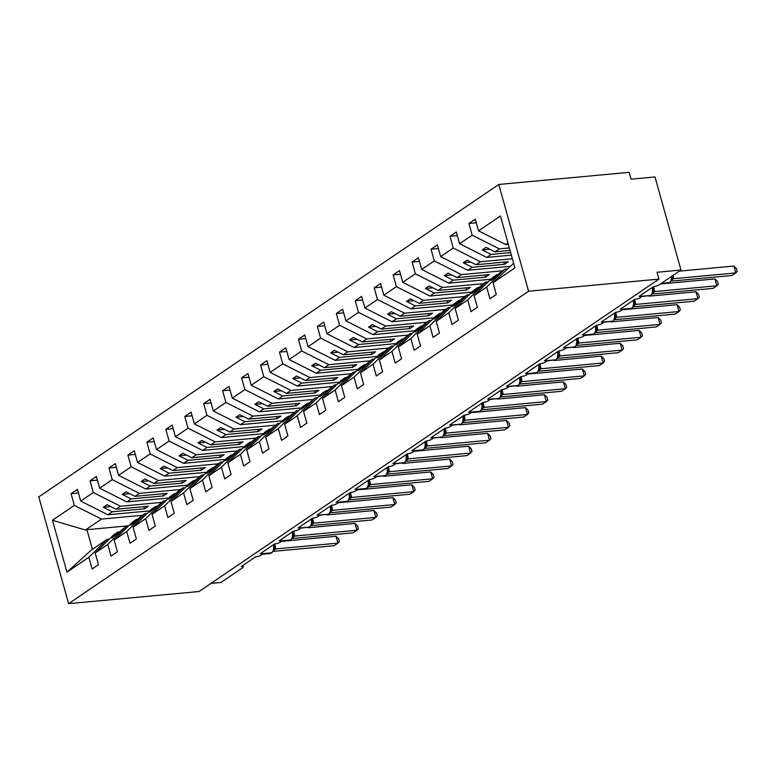 <?xml version="1.0" encoding="UTF-8"?>
<svg xmlns="http://www.w3.org/2000/svg" width="776" height="776" viewBox="0 0 776 776"><rect width="100%" height="100%" fill="white"/><g stroke="black" fill="none" stroke-linecap="round" stroke-linejoin="round"><path stroke-width="1.16" d="M498.774 184.465L629.152 172.34L631.063 179.178L654.992 176.957L680.979 270.038L657.059 272.26L658.97 279.108L528.582 291.243L498.774 184.465L38.8 496.892L68.608 603.66L528.582 291.243M149.797 510.87L107.854 514.769L112.248 511.782L144.549 508.775L148.332 506.204L116.041 509.211L120.435 506.224L93.295 492.527L90.026 480.829L97.407 480.14M78.463 493.002L71.082 493.691L77.445 489.365L80.714 501.073L107.854 514.769M109.3 539.155L107.146 539.349L91.083 550.262L66.949 572.145L52.467 520.26L74.35 505.399L71.082 493.691M74.35 505.399L101.491 519.096L142.609 515.264M680.979 270.038L659.377 284.705A4.404 1.086 164.4 0 1 653.518 286.587L639.123 296.364A4.404 1.086 -15.6 0 1 641.083 296.723A4.404 1.086 -15.6 0 1 639.026 298.304A4.404 1.086 -15.6 0 1 634.574 299.449L620.179 309.226A4.404 1.086 -15.6 0 1 622.139 309.595A4.404 1.086 -15.6 0 1 620.082 311.176A4.404 1.086 -15.6 0 1 615.63 312.321L601.235 322.098A4.404 1.086 -15.6 0 1 603.195 322.457A4.404 1.086 -15.6 0 1 601.138 324.038A4.404 1.086 -15.6 0 1 596.686 325.183L582.291 334.97A4.404 1.086 -15.6 0 1 584.25 335.329A4.404 1.086 -15.6 0 1 582.194 336.91A4.404 1.086 -15.6 0 1 577.742 338.055L563.347 347.832A4.404 1.086 -15.6 0 1 565.306 348.191A4.404 1.086 -15.6 0 1 563.24 349.782A4.404 1.086 -15.6 0 1 558.798 350.927L544.403 360.704A4.404 1.086 -15.6 0 1 546.362 361.063A4.404 1.086 -15.6 0 1 544.296 362.644A4.404 1.086 -15.6 0 1 539.853 363.789L525.459 373.566A4.404 1.086 -15.6 0 1 527.418 373.925A4.404 1.086 -15.6 0 1 525.352 375.516A4.404 1.086 -15.6 0 1 520.909 376.661L506.505 386.438A4.404 1.086 -15.6 0 1 508.474 386.797A4.404 1.086 -15.6 0 1 506.408 388.378A4.404 1.086 -15.6 0 1 501.965 389.523L487.561 399.3A4.404 1.086 -15.6 0 1 489.53 399.669A4.404 1.086 -15.6 0 1 487.464 401.25A4.404 1.086 -15.6 0 1 483.021 402.395L468.617 412.172A4.404 1.086 -15.6 0 1 470.586 412.531A4.404 1.086 -15.6 0 1 468.52 414.112A4.404 1.086 -15.6 0 1 464.077 415.257L449.673 425.035A4.404 1.086 -15.6 0 1 451.642 425.403A4.404 1.086 -15.6 0 1 449.576 426.984A4.404 1.086 -15.6 0 1 445.133 428.129L430.728 437.906A4.404 1.086 -15.6 0 1 432.698 438.265A4.404 1.086 -15.6 0 1 430.631 439.846A4.404 1.086 -15.6 0 1 426.189 440.991L411.784 450.778A4.404 1.086 -15.6 0 1 413.753 451.137A4.404 1.086 -15.6 0 1 411.687 452.718A4.404 1.086 -15.6 0 1 407.245 453.863L392.84 463.641A4.404 1.086 -15.6 0 1 394.809 464A4.404 1.086 -15.6 0 1 392.743 465.581A4.404 1.086 -15.6 0 1 388.291 466.725L373.896 476.512A4.404 1.086 -15.6 0 1 375.865 476.871A4.404 1.086 -15.6 0 1 373.799 478.452A4.404 1.086 -15.6 0 1 369.347 479.597L354.952 489.375A4.404 1.086 -15.6 0 1 356.921 489.734A4.404 1.086 -15.6 0 1 354.855 491.324A4.404 1.086 -15.6 0 1 350.403 492.469L336.008 502.247A4.404 1.086 -15.6 0 1 337.977 502.605A4.404 1.086 -15.6 0 1 335.911 504.187A4.404 1.086 -15.6 0 1 331.459 505.331L317.064 515.109A4.404 1.086 -15.6 0 1 319.033 515.468A4.404 1.086 -15.6 0 1 316.967 517.058A4.404 1.086 -15.6 0 1 312.515 518.203L298.12 527.981A4.404 1.086 -15.6 0 1 300.079 528.34A4.404 1.086 -15.6 0 1 298.023 529.921A4.404 1.086 -15.6 0 1 293.57 531.065L279.176 540.843A4.404 1.086 -15.6 0 1 281.135 541.212A4.404 1.086 -15.6 0 1 279.079 542.793A4.404 1.086 -15.6 0 1 274.626 543.937L260.232 553.715A4.404 1.086 -15.6 0 1 262.191 554.074A4.404 1.086 -15.6 0 1 260.135 555.655A4.404 1.086 -15.6 0 1 255.682 556.799L241.287 566.577A4.404 1.086 -15.6 0 1 243.247 566.946A4.404 1.086 -15.6 0 1 242.597 567.789L221.005 582.466L210.975 583.397M168.741 497.998L126.798 501.897L131.192 498.92L163.494 495.912L167.276 493.342L134.985 496.339L139.379 493.361L112.239 479.665L108.97 467.957L116.352 467.268M90.026 480.829L96.389 476.503L99.658 488.211L126.798 501.897M161.554 502.402L120.435 506.224M187.685 485.136L145.743 489.035L150.137 486.048L182.438 483.041L186.221 480.47L153.929 483.477L158.323 480.49L131.183 466.793L127.914 455.095L135.296 454.406M108.97 467.957L115.333 463.631L118.602 475.339L145.743 489.035M180.498 489.53L139.379 493.361M206.629 472.264L164.687 476.163L169.081 473.185L201.382 470.178L205.174 467.598L172.873 470.605L177.267 467.627L150.127 453.931L146.858 442.223L154.24 441.534M127.914 455.095L134.277 450.769L137.546 462.467L164.687 476.163M199.442 476.668L158.323 480.49M225.573 459.392L183.631 463.301L188.025 460.313L220.326 457.306L224.119 454.736L191.817 457.743L196.212 454.755L169.071 441.059L165.802 429.351L173.184 428.672M146.858 442.223L153.221 437.897L156.49 449.605L183.631 463.301M218.386 463.796L177.267 467.627M244.518 446.53L202.575 450.429L206.979 447.442L239.27 444.444L243.063 441.864L210.762 444.871L215.156 441.884L188.015 428.187L184.746 416.489L192.128 415.8M165.802 429.351L172.165 425.035L175.434 436.733L202.575 450.429M237.33 450.934L196.212 454.755M263.462 433.658L221.519 437.567L225.923 434.579L258.214 431.572L262.007 429.002L229.706 432.009L234.1 429.021L206.959 415.325L203.69 403.617L211.072 402.938M184.746 416.489L191.119 412.163L194.378 423.871L221.519 437.567M256.274 438.062L215.156 441.884M282.406 420.796L240.473 424.695L244.867 421.707L277.158 418.71L280.951 416.13L248.65 419.137L253.044 416.149L225.903 402.453L222.634 390.755L230.016 390.066M203.69 403.617L210.063 399.3L213.322 410.999L240.473 424.695M275.218 425.19L234.1 429.021M301.35 407.924L259.417 411.833L263.811 408.845L296.102 405.838L299.895 403.268L267.594 406.275L271.988 403.287L244.847 389.591L241.578 377.883L248.96 377.194M222.634 390.755L229.007 386.429L232.276 398.136L259.417 411.833M294.162 412.328L253.044 416.149M320.294 395.062L278.361 398.961L282.755 395.973L315.046 392.966L318.839 390.396L286.538 393.403L290.932 390.415L263.791 376.719L260.523 365.021L267.904 364.332M241.578 377.883L247.951 373.566L251.22 385.265L278.361 398.961M313.106 399.456L271.988 403.287M339.238 382.19L297.305 386.089L301.699 383.111L333.99 380.104L337.783 377.534L305.482 380.531L309.876 377.553L282.736 363.857L279.476 352.149L286.848 351.46M260.523 365.021L266.895 360.695L270.164 372.402L297.305 386.089M332.05 386.594L290.932 390.415M358.182 369.327L316.249 373.227L320.643 370.239L352.935 367.232L356.727 364.662L324.426 367.669L328.83 364.681L301.68 350.985L298.42 339.287L305.793 338.598M279.476 352.149L285.84 347.823L289.108 359.53L316.249 373.227M350.995 373.722L309.876 377.553M377.126 356.456L335.193 360.355L339.587 357.377L371.879 354.37L375.671 351.79L343.37 354.797L347.774 351.819L320.634 338.123L317.365 326.415L324.746 325.726M298.42 339.287L304.784 334.96L308.053 346.659L335.193 360.355M369.939 360.859L328.83 364.681M396.07 343.593L354.137 347.493L358.531 344.505L390.823 341.498L394.615 338.928L362.324 341.935L366.718 338.947L339.578 325.251L336.309 313.553L343.69 312.864M317.365 326.415L323.728 322.089L326.997 333.796L354.137 347.493M388.883 347.988L347.774 351.819M415.014 330.721L373.081 334.621L377.475 331.643L409.767 328.636L413.56 326.056L381.268 329.063L385.662 326.075L358.522 312.389L355.253 300.681L362.635 299.992M336.309 313.553L342.672 309.226L345.941 320.925L373.081 334.621M407.827 335.125L366.718 338.947M433.959 317.85L392.025 321.759L396.42 318.771L428.721 315.764L432.504 313.194L400.212 316.201L404.606 313.213L377.466 299.517L374.197 287.809L381.579 287.13M355.253 300.681L361.616 296.354L364.885 308.062L392.025 321.759M426.771 322.253L385.662 326.075M452.903 304.987L410.97 308.887L415.364 305.899L447.665 302.902L451.448 300.322L419.156 303.329L423.55 300.341L396.41 286.645L393.141 274.946L400.523 274.258M374.197 287.809L380.56 283.492L383.829 295.19L410.97 308.887M445.725 309.381L404.606 313.213M471.856 292.115L429.914 296.025L434.308 293.037L466.609 290.03L470.392 287.459L438.1 290.466L442.495 287.479L415.354 273.782L412.085 262.075L419.467 261.396M393.141 274.946L399.504 270.62L402.773 282.328L429.914 296.025M464.669 296.519L423.55 300.341M490.801 279.253L448.858 283.153L453.252 280.165L485.553 277.168L489.336 274.588L457.045 277.595L461.439 274.607L434.298 260.911L431.029 249.212L438.411 248.524M412.085 262.075L418.448 257.758L421.717 269.456L448.858 283.153M483.613 283.647L442.495 287.479M509.745 266.381L467.802 270.29L472.196 267.303L504.497 264.296L508.28 261.725L475.989 264.723L480.383 261.745L453.242 248.048L449.973 236.34L457.355 235.652M431.029 249.212L437.392 244.886L440.661 256.594L467.802 270.29M502.557 270.785L461.439 274.607M511.365 255.129L486.746 257.419L491.14 254.431L510.666 252.617M449.973 236.34L456.337 232.014L459.605 243.722L486.746 257.419M512.383 258.767L480.383 261.745M107.146 539.349L88.833 557.275L92.102 568.983L98.465 564.656L95.196 552.958L107.777 544.413L126.09 526.487L128.244 526.283M119.194 531.929L117.903 532.045L113.509 535.033L95.196 552.958M107.777 544.413L111.046 556.111L117.409 551.794L114.14 540.086L126.721 531.541L145.034 513.615L147.188 513.421M138.138 519.057L136.848 519.173L132.454 522.161L114.14 540.086M126.721 531.541L129.99 543.248L136.353 538.922L133.094 527.214L145.665 518.678L163.978 500.753L166.132 500.549M157.082 506.185L155.801 506.311L151.398 509.289L133.094 527.214M145.665 518.678L148.934 530.377L155.297 526.05L152.038 514.352L164.609 505.807L182.923 487.881L185.076 487.677M176.026 493.323L174.745 493.439L170.342 496.427L152.038 514.352M164.609 505.807L167.878 517.514L174.251 513.188L170.982 501.48L183.553 492.935L201.867 475.019L204.02 474.815M194.97 480.451L193.69 480.577L189.296 483.555L170.982 501.48M183.553 492.935L186.822 504.642L193.195 500.316L189.926 488.618L202.497 480.072L220.811 462.147L222.964 461.943M213.914 467.589L212.634 467.705L208.24 470.692L189.926 488.618M202.497 480.072L205.766 491.78L212.139 487.454L208.87 475.746L221.451 467.2L239.755 449.275L241.908 449.081M232.858 454.717L231.578 454.833L227.184 457.821L208.87 475.746M221.451 467.2L224.71 478.908L231.083 474.582L227.814 462.884L240.395 454.338L258.699 436.413L260.852 436.209M251.802 441.854L250.522 441.971L246.128 444.958L227.814 462.884M240.395 454.338L243.654 466.036L250.027 461.72L246.758 450.012L259.339 441.466L277.653 423.541L279.806 423.347M270.746 428.983L269.466 429.099L265.072 432.087L246.758 450.012M259.339 441.466L262.608 453.174L268.971 448.848L265.702 437.15L278.283 428.604L296.597 410.679L298.75 410.475M289.69 416.12L288.41 416.237L284.016 419.224L265.702 437.15M278.283 428.604L281.552 440.302L287.915 435.986L284.647 424.278L297.227 415.732L315.541 397.807L317.694 397.613M308.635 403.248L307.354 403.365L302.96 406.352L284.647 424.278M297.227 415.732L300.496 427.44L306.86 423.114L303.591 411.406L316.171 402.87L334.485 384.945L336.639 384.741M327.579 390.376L326.298 390.503L321.904 393.49L303.591 411.406M316.171 402.87L319.44 414.568L325.804 410.242L322.535 398.544L335.116 389.998L353.429 372.073L355.583 371.869M346.523 377.514L345.242 377.631L340.848 380.618L322.535 398.544M335.116 389.998L338.385 401.706L344.748 397.38L341.479 385.672L354.06 377.136L372.373 359.21L374.527 359.007M365.467 364.642L364.186 364.769L359.792 367.746L341.479 385.672M354.06 377.136L357.329 388.834L363.692 384.508L360.423 372.81L373.004 364.264L391.317 346.339L393.471 346.135M384.411 351.78L383.131 351.897L378.736 354.884L360.423 372.81M373.004 364.264L376.273 375.972L382.636 371.646L379.367 359.938L391.948 351.392L410.261 333.467L412.415 333.273M403.355 338.908L402.075 339.034L397.681 342.012L379.367 359.938M391.948 351.392L395.217 363.1L401.58 358.774L398.311 347.076L410.892 338.53L429.206 320.604L431.359 320.401M422.299 326.046L421.019 326.162L416.625 329.15L398.311 347.076M410.892 338.53L414.161 350.228L420.524 345.912L417.255 334.204L429.836 325.658L448.15 307.733L450.303 307.538M441.243 313.174L439.963 313.291L435.569 316.278L417.255 334.204M429.836 325.658L433.105 337.366L439.468 333.04L436.199 321.342L448.78 312.796L467.094 294.87L469.247 294.667M460.187 300.312L458.907 300.428L454.513 303.416L436.199 321.342M448.78 312.796L452.049 324.494L458.412 320.178L455.143 308.47L467.724 299.924L486.038 281.998L488.191 281.804M479.131 287.44L477.851 287.556L473.457 290.544L455.143 308.47M467.724 299.924L470.993 311.632L477.356 307.306L474.087 295.608L486.668 287.062L489.937 298.76L496.3 294.444L493.032 282.736L514.924 267.865L500.433 215.99L478.55 230.86L505.69 244.547L507.979 242.995M498.085 274.568L496.795 274.694L492.401 277.682L474.087 295.608M508.338 244.304L505.69 244.547M478.55 230.86L475.281 219.152L468.917 223.478L476.299 222.79M459.605 243.722L472.186 235.176L468.917 223.478M472.186 235.176L499.327 248.873L509.357 247.942M513.634 263.258L493.032 282.736M66.949 572.145L88.833 557.275M80.714 501.073L93.295 492.527M99.658 488.211L112.239 479.665M118.602 475.339L131.183 466.793M137.546 462.467L150.127 453.931M156.49 449.605L169.071 441.059M175.434 436.733L188.015 428.187M194.378 423.871L206.959 415.325M213.322 410.999L225.903 402.453M232.276 398.136L244.847 389.591M251.22 385.265L263.791 376.719M270.164 372.402L282.736 363.857M289.108 359.53L301.68 350.985M308.053 346.659L320.634 338.123M326.997 333.796L339.578 325.251M345.941 320.925L358.522 312.389M364.885 308.062L377.466 299.517M383.829 295.19L396.41 286.645M402.773 282.328L415.354 273.782M421.717 269.456L434.298 260.911M440.661 256.594L453.242 248.048M117.903 532.045L111.88 537.943L126.09 526.487M116.041 509.211L107.107 504.701L103.324 507.281L112.248 511.782M136.848 519.173L130.824 525.071L134.617 522.5L140.64 516.603L145.034 513.615M134.985 496.339L126.051 491.839L122.268 494.409L131.192 498.92M155.801 506.311L149.768 512.208L163.978 500.753M153.929 483.477L144.996 478.967L141.213 481.547L150.137 486.048M174.745 493.439L168.712 499.337L172.505 496.766L178.529 490.868L182.923 487.881M172.873 470.605L163.94 466.104L160.157 468.675L169.081 473.185M193.69 480.577L187.656 486.474L201.867 475.019M191.817 457.743L182.894 453.233L179.101 455.803L188.025 460.313M212.634 467.705L206.61 473.602L210.393 471.032L216.417 465.134L220.811 462.147M210.762 444.871L201.838 440.37L198.045 442.941L206.979 447.442M231.578 454.833L225.554 460.731L229.337 458.16L235.361 452.262L239.755 449.275M229.706 432.009L220.782 427.498L216.989 430.069L225.923 434.579M250.522 441.971L244.498 447.868L248.281 445.298L254.305 439.4L258.699 436.413M248.65 419.137L239.726 414.636L235.933 417.207L244.867 421.707M269.466 429.099L263.442 434.996L277.653 423.541M267.594 406.275L258.67 401.764L254.877 404.335L263.811 408.845M288.41 416.237L282.386 422.134L296.597 410.679M286.538 393.403L277.614 388.892L273.821 391.473L282.755 395.973M307.354 403.365L301.33 409.262L315.541 397.807M305.482 380.531L296.558 376.03L292.765 378.601L301.699 383.111M326.298 390.503L320.275 396.4L334.485 384.945M324.426 367.669L315.502 363.158L311.709 365.738L320.643 370.239M345.242 377.631L339.219 383.528L353.429 372.073M343.37 354.797L334.446 350.296L330.654 352.867L339.587 357.377M364.186 364.769L358.163 370.666L372.373 359.21M362.324 341.935L353.39 337.424L349.598 340.004L358.531 344.505M383.131 351.897L377.107 357.794L380.9 355.224L386.923 349.326L391.317 346.339M381.268 329.063L372.334 324.562L368.542 327.132L377.475 331.643M402.075 339.034L396.051 344.932L410.261 333.467M400.212 316.201L391.279 311.69L387.486 314.261L396.42 318.771M421.019 326.162L414.995 332.06L418.788 329.49L424.811 323.592L429.206 320.604M419.156 303.329L410.223 298.828L406.43 301.398L415.364 305.899M439.963 313.291L433.939 319.188L437.732 316.618L443.756 310.72L448.15 307.733M438.1 290.466L429.167 285.956L425.384 288.526L434.308 293.037M458.907 300.428L452.883 306.326L456.676 303.755L462.7 297.858L467.094 294.87M457.045 277.595L448.111 273.084L444.328 275.664L453.252 280.165M477.851 287.556L471.827 293.454L475.62 290.884L481.644 284.986L486.038 281.998M475.989 264.723L467.055 260.222L463.272 262.792L472.196 267.303M510.055 250.454L494.933 251.86L499.327 248.873M496.795 274.694L490.772 280.592L494.564 278.012L500.588 272.114L504.982 269.136L507.135 268.933M504.982 269.136L486.668 287.062M494.933 251.86L485.999 247.35L482.216 249.93L491.14 254.431M52.467 520.26L85.418 530.008L101.491 519.096M85.418 530.008L86.922 529.688L92.422 549.36M128.748 525.798L86.922 529.688M68.608 603.66L198.995 591.535L658.97 279.108M489.714 249.232L482.216 249.93M503.886 262.133L504.497 264.296M470.77 262.094L463.272 262.792M484.942 274.995L485.553 277.168M451.826 274.966L444.328 275.664M465.998 287.867L466.609 290.03M432.882 287.828L425.384 288.526M447.054 300.729L447.665 302.902M413.938 300.7L406.43 301.398M428.11 313.601L428.721 315.764M394.994 313.562L387.486 314.261M409.165 326.473L409.767 328.636M376.05 326.434L368.542 327.132M390.221 339.335L390.823 341.498M357.105 339.306L349.598 340.004M371.277 352.207L371.879 354.37M338.161 352.168L330.654 352.867M352.333 365.069L352.935 367.232M319.217 365.04L311.709 365.738M333.389 377.941L333.99 380.104M300.273 377.902L292.765 378.601M314.445 390.803L315.046 392.966M281.329 390.774L273.821 391.473M295.501 403.675L296.102 405.838M262.385 403.636L254.877 404.335M276.557 416.537L277.158 418.71M243.441 416.508L235.933 417.207M257.613 429.409L258.214 431.572M224.497 429.37L216.989 430.069M238.668 442.272L239.27 444.444M205.553 442.242L198.045 442.941M219.724 455.143L220.326 457.306M186.609 455.114L179.101 455.803M200.78 468.015L201.382 470.178M167.665 467.976L160.157 468.675M181.836 480.877L182.438 483.041M148.72 480.848L141.213 481.547M162.892 493.749L163.494 495.912M129.767 493.711L122.268 494.409M143.938 506.612L144.549 508.775M110.822 506.582L103.324 507.281M673.112 275.383L673.626 278.691L735.803 272.91L732.01 275.48L671.085 281.155M733.892 266.061L736.434 268.603L737.2 271.338L735.803 272.91L733.892 266.061L679.359 271.134M673.626 278.691L671.531 280.252L672.016 276.13M671.453 279.447L673.519 278.7M653.635 286.577L654.682 291.563L716.859 285.772L713.066 288.352L652.141 294.017M714.948 278.933L717.49 281.465L718.256 284.2L716.859 285.772L714.948 278.933L660.415 284.006M654.682 291.563L652.587 293.124M650.695 295.413A1.465 1.145 55.8 0 1 650.492 295.608L648.998 296.16A6.305 3.618 -95.3 0 0 650.055 295.763A1.465 1.145 55.8 0 0 650.492 295.608L652.597 293.105L653.13 290.311L652.684 287.149M652.509 292.319L654.575 291.572M634.69 299.439L635.738 304.425L697.915 298.644L694.122 301.214L633.197 306.889M696.004 291.795L698.545 294.337L699.312 297.072L697.915 298.644L696.004 291.795L648.998 296.16M635.738 304.425L633.643 305.996L634.186 303.183L633.74 300.021M633.565 305.191L635.631 304.435M615.746 312.311L616.794 317.297L678.971 311.515L675.178 314.086L614.252 319.751M677.06 304.667L679.601 307.209L680.368 309.944L678.971 311.515L677.06 304.667L622.129 309.779M616.794 317.297L614.699 318.858L615.242 316.055L614.796 312.893M614.621 318.053L616.687 317.306M596.802 325.173L597.85 330.169L660.027 324.378L656.234 326.948L595.308 332.623M658.116 317.53L660.657 320.071L661.424 322.806L660.027 324.378L658.116 317.53L611.1 321.894A6.305 3.618 -95.3 0 0 612.167 321.497A1.465 1.145 55.8 0 0 612.807 321.157M597.85 330.169L595.755 331.73M593.863 334.019A1.465 1.145 55.8 0 1 593.659 334.214L592.156 334.757A6.305 3.618 -95.3 0 0 593.223 334.369A1.465 1.145 55.8 0 0 593.659 334.214L595.764 331.701L596.298 328.917L595.852 325.755M595.677 330.925L597.743 330.169M577.858 338.045L578.906 343.031L641.083 337.25L637.29 339.82L576.364 345.485M639.172 330.401L641.713 332.943L642.48 335.678L641.083 337.25L639.172 330.401L584.241 335.513M578.906 343.031L576.81 344.592L577.354 341.789L576.908 338.627M576.733 343.787L578.799 343.04M558.914 350.907L559.962 355.903L622.139 350.112L618.346 352.682L557.42 358.357M620.218 343.273L622.769 345.805L623.535 348.54L622.139 350.112L620.218 343.273L573.212 347.629A6.305 3.618 -95.3 0 0 574.279 347.231A1.465 1.145 55.8 0 0 574.919 346.891M559.962 355.903L557.866 357.464M555.975 359.754A1.465 1.145 55.8 0 1 555.771 359.948L554.268 360.491A6.305 3.618 -95.3 0 0 555.335 360.103A1.465 1.145 55.8 0 0 555.771 359.948L557.876 357.435L558.4 354.913L557.954 351.489M557.789 356.659L559.855 355.912M539.97 363.779L541.018 368.765L603.185 362.984L599.402 365.554L538.476 371.219M601.274 356.135L603.825 358.677L604.591 361.412L603.185 362.984L601.274 356.135L554.268 360.491M541.018 368.765L538.922 370.327M537.031 372.625A1.465 1.145 55.8 0 1 536.827 372.81L535.324 373.363A6.305 3.618 -95.3 0 0 536.381 372.965A1.465 1.145 55.8 0 0 536.827 372.81L538.932 370.307L539.456 367.785L539.01 364.361M538.845 369.522L540.911 368.775M521.026 376.641L522.073 381.637L584.241 375.846L580.458 378.426L519.532 384.091M582.33 369.007L584.881 371.539L585.647 374.274L584.241 375.846L582.33 369.007L527.408 374.119M522.073 381.637L519.978 383.199L520.512 380.647L520.065 377.223M519.901 382.393L521.967 381.647M502.082 389.513L503.129 394.499L565.297 388.718L561.514 391.288L500.588 396.963M563.386 381.87L565.937 384.411L566.703 387.146L565.297 388.718L563.386 381.87L516.38 386.235A6.305 3.618 -95.3 0 0 517.437 385.837A1.465 1.145 55.8 0 0 518.087 385.488M503.129 394.499L501.034 396.061L501.568 393.519M500.957 395.256L503.023 394.509M483.138 402.385L484.185 407.371L546.352 401.58L542.57 404.16L481.644 409.825M544.442 394.741L546.993 397.273L547.759 400.009L546.352 401.58L544.442 394.741L497.435 399.097A6.305 3.618 -95.3 0 0 498.493 398.709A1.465 1.145 55.8 0 0 499.143 398.36M484.185 407.371L482.09 408.933M480.199 411.222A1.465 1.145 55.8 0 1 479.995 411.416L478.491 411.969A6.305 3.618 -95.3 0 0 479.549 411.571A1.465 1.145 55.8 0 0 479.995 411.416L482.1 408.913L482.623 406.12L482.177 402.957M482.012 408.127L484.079 407.381M464.193 415.247L465.241 420.233L527.408 414.452L523.625 417.022L462.7 422.697M525.497 407.604L528.049 410.145L528.805 412.88L527.408 414.452L525.497 407.604L470.576 412.716M465.241 420.233L463.146 421.795M461.254 424.094A1.465 1.145 55.8 0 1 461.051 424.288L459.547 424.831A6.305 3.618 -95.3 0 0 460.605 424.443A1.465 1.145 55.8 0 0 461.051 424.288L463.156 421.775L463.679 418.991L463.233 415.829M463.068 420.99L465.134 420.243M445.249 428.119L446.297 433.105L508.464 427.314L504.681 429.894L443.756 435.559M506.553 420.476L509.105 423.017L509.861 425.743L508.464 427.314L506.553 420.476L459.547 424.831M446.297 433.105L444.202 434.667L444.735 431.863L444.289 428.701M444.115 433.862L446.19 433.115M426.296 440.981L427.353 445.967L489.52 440.186L485.737 442.756L424.811 448.431M487.609 433.338L490.16 435.879L490.917 438.615L489.52 440.186L487.609 433.338L440.603 437.703A6.305 3.618 -95.3 0 0 441.66 437.305A1.465 1.145 55.8 0 0 442.31 436.966M427.353 445.967L425.258 447.539M423.366 449.828A1.465 1.145 55.8 0 1 423.162 450.022L421.659 450.565A6.305 3.618 -95.3 0 0 422.716 450.177A1.465 1.145 55.8 0 0 423.162 450.022L425.267 447.51L425.791 444.726L425.345 441.563M425.17 446.733L427.246 445.977M407.351 453.853L408.399 458.839L470.576 453.058L466.783 455.628L405.867 461.293M468.665 446.21L471.216 448.751L471.973 451.486L470.576 453.058L468.665 446.21L413.744 451.322M408.399 458.839L406.314 460.401M404.422 462.7A1.465 1.145 55.8 0 1 404.218 462.884L402.715 463.437A6.305 3.618 -95.3 0 0 403.772 463.039A1.465 1.145 55.8 0 0 404.218 462.884L406.323 460.381L406.847 457.597L406.401 454.435M406.226 459.596L408.302 458.849M388.407 466.715L389.455 471.711L451.632 465.92L447.839 468.491L386.923 474.165M449.721 459.082L452.272 461.613L453.029 464.349L451.632 465.92L449.721 459.082L402.715 463.437M389.455 471.711L387.37 473.273L387.903 470.46L387.457 467.298M387.282 472.468L389.348 471.721M369.463 479.587L370.511 484.573L432.688 478.792L428.895 481.363L367.979 487.027M430.777 471.944L433.318 474.485L434.085 477.221L432.688 478.792L430.777 471.944L383.771 476.299A6.305 3.618 -95.3 0 0 384.828 475.911A1.465 1.145 55.8 0 0 385.478 475.562M370.511 484.573L366.776 488.308A1.465 1.145 -124.2 0 1 366.34 488.473A6.305 3.618 -95.3 0 0 367.999 480.519M368.435 486.115L368.959 483.332L368.513 480.169M368.338 485.33L370.404 484.583M350.519 492.45L351.567 497.445L413.744 491.654L409.951 494.234L349.025 499.899M411.833 484.816L414.374 487.347L415.141 490.083L413.744 491.654L411.833 484.816L356.911 489.928M351.567 497.445L349.481 499.007M347.58 501.296A1.465 1.145 55.8 0 1 347.386 501.49L345.883 502.033A6.305 3.618 -95.3 0 0 346.94 501.645A1.465 1.145 55.8 0 0 347.386 501.49L349.481 498.978L350.015 496.194L349.569 493.032M349.394 498.202L351.46 497.455M331.575 505.322L332.623 510.307L394.8 504.526L391.007 507.097L330.081 512.771M392.889 497.678L395.43 500.219L396.196 502.955L394.8 504.526L392.889 497.678L337.967 502.79M332.623 510.307L330.537 511.869L331.071 509.066L330.625 505.903M330.45 511.064L332.516 510.317M312.631 518.184L313.679 523.179L375.856 517.388L372.063 519.968L311.137 525.633M373.945 510.55L376.486 513.082L377.252 515.817L375.856 517.388L373.945 510.55L326.938 514.905A6.305 3.618 -95.3 0 0 327.996 514.507A1.465 1.145 55.8 0 0 328.636 514.168M313.679 523.179L311.583 524.741M309.692 527.03A1.465 1.145 55.8 0 1 309.488 527.224L307.994 527.777A6.305 3.618 -95.3 0 0 309.052 527.379A1.465 1.145 55.8 0 0 309.488 527.224L311.593 524.721L312.127 521.928L311.68 518.766M311.506 523.936L313.572 523.189M293.687 531.056L294.735 536.041L356.911 530.26L353.119 532.831L292.193 538.505M355.001 523.412L357.542 525.953L358.308 528.689L356.911 530.26L355.001 523.412L307.994 527.777M294.735 536.041L292.639 537.603M290.748 539.902A1.465 1.145 55.8 0 1 290.544 540.096L289.05 540.639A6.305 3.618 -95.3 0 0 290.108 540.251A1.465 1.145 55.8 0 0 290.544 540.096L292.649 537.584L293.183 534.8L292.736 531.638M292.562 536.798L294.628 536.051M274.743 543.928L275.79 548.913L337.967 543.122L334.175 545.703L273.249 551.367M336.056 536.284L338.598 538.816L339.364 541.551L337.967 543.122L336.056 536.284L281.135 541.396M275.79 548.913L273.695 550.475L274.238 547.662L273.792 544.5M273.618 549.67L275.684 548.923M660.939 283.647L669.455 282.59A1.465 1.145 -124.2 0 0 669.892 282.435L667.942 283.288A6.305 3.618 -95.3 0 0 668.999 282.9A1.465 1.145 55.8 0 0 669.639 282.551M661.394 283.337L669.455 282.59A6.305 3.618 -95.3 0 0 671.424 276.528M671.696 279.913A3.23 2.522 -124.2 0 1 672.21 279.806M672.074 277.556A3.23 1.319 179.8 0 0 673.626 278.632M641.054 296.597L650.511 295.452A6.305 3.618 -95.3 0 0 652.16 287.508M650.948 295.297A1.465 1.145 -124.2 0 1 650.511 295.452L640.976 296.345M652.752 292.775A3.23 2.522 -124.2 0 1 653.266 292.668M653.13 290.428A3.23 1.319 179.8 0 0 654.682 291.504M622.11 309.469L631.567 308.324A1.465 1.145 -124.2 0 0 632.003 308.169L630.054 309.023A6.305 3.618 -95.3 0 0 631.111 308.635A1.465 1.145 55.8 0 0 631.751 308.285M622.032 309.207L631.567 308.324A6.305 3.618 -95.3 0 0 633.216 300.37M633.808 305.647A3.23 2.522 -124.2 0 1 634.322 305.54M634.176 303.29A3.23 1.319 179.8 0 0 635.738 304.376M603.165 322.341L612.623 321.186A6.305 3.618 -95.3 0 0 614.272 313.242M611.1 321.894L613.059 321.031A1.465 1.145 -124.2 0 1 612.623 321.186L603.088 322.079M614.864 318.519A3.23 2.522 -124.2 0 1 615.368 318.402M615.232 316.162A3.23 1.319 179.8 0 0 616.794 317.238M584.221 335.203L593.679 334.058A6.305 3.618 -95.3 0 0 595.328 326.104M594.115 333.903A1.465 1.145 -124.2 0 1 593.679 334.058L584.144 334.941M595.919 331.381A3.23 2.522 -124.2 0 1 596.424 331.274M596.288 329.024A3.23 1.319 179.8 0 0 597.85 330.11M565.277 348.075L574.725 346.92A6.305 3.618 -95.3 0 0 576.384 338.976M573.212 347.629L575.171 346.765A1.465 1.145 -124.2 0 1 574.725 346.92L565.2 347.813M576.975 344.253A3.23 2.522 -124.2 0 1 577.48 344.137M577.344 341.896A3.23 1.319 179.8 0 0 578.906 342.973M546.333 360.937L555.781 359.792A6.305 3.618 -95.3 0 0 557.44 351.838M556.227 359.637A1.465 1.145 -124.2 0 1 555.781 359.792L546.255 360.675M558.031 357.115A3.23 2.522 -124.2 0 1 558.536 357.009M558.4 354.768A3.23 1.319 179.8 0 0 559.962 355.845M527.389 373.809L536.837 372.664A6.305 3.618 -95.3 0 0 538.495 364.71M537.283 372.509A1.465 1.145 -124.2 0 1 536.837 372.664L527.311 373.547M539.087 369.987A3.23 2.522 -124.2 0 1 539.592 369.88M539.456 367.63A3.23 1.319 179.8 0 0 541.018 368.707M508.435 386.671L517.893 385.526A6.305 3.618 -95.3 0 0 519.551 377.582M516.38 386.235L518.339 385.371A1.465 1.145 -124.2 0 1 517.893 385.526L508.367 386.419M520.143 382.849A3.23 2.522 -124.2 0 1 520.648 382.743M520.512 380.502A3.23 1.319 179.8 0 0 522.073 381.579M489.491 399.543L498.949 398.398A6.305 3.618 -95.3 0 0 500.607 390.444M497.435 399.097L499.395 398.243A1.465 1.145 -124.2 0 1 498.949 398.398L489.423 399.281M501.199 395.721A3.23 2.522 -124.2 0 1 501.703 395.615M501.568 393.364A3.23 1.319 179.8 0 0 503.129 394.441M470.547 412.405L480.005 411.261A6.305 3.618 -95.3 0 0 481.663 403.316M480.451 411.105A1.465 1.145 -124.2 0 1 480.005 411.261L470.479 412.153M482.255 408.583A3.23 2.522 -124.2 0 1 482.759 408.477M482.623 406.236A3.23 1.319 179.8 0 0 484.185 407.313M451.603 425.277L461.06 424.132A6.305 3.618 -95.3 0 0 462.719 416.178M461.507 423.977A1.465 1.145 -124.2 0 1 461.06 424.132L451.535 425.015M463.311 421.455A3.23 2.522 -124.2 0 1 463.815 421.349M463.679 419.098A3.23 1.319 179.8 0 0 465.241 420.185M432.659 438.149L442.116 436.995A6.305 3.618 -95.3 0 0 443.775 429.05M440.603 437.703L442.562 436.839A1.465 1.145 -124.2 0 1 442.116 436.995L432.591 437.887M444.367 434.327A3.23 2.522 -124.2 0 1 444.871 434.211M444.735 431.97A3.23 1.319 179.8 0 0 446.297 433.047M413.715 451.011L423.172 449.867A6.305 3.618 -95.3 0 0 424.831 441.913M423.618 449.711A1.465 1.145 -124.2 0 1 423.172 449.867L413.647 450.749M425.423 447.189A3.23 2.522 -124.2 0 1 425.927 447.083M425.791 444.832A3.23 1.319 179.8 0 0 427.353 445.919M394.771 463.883L404.228 462.729A6.305 3.618 -95.3 0 0 405.887 454.785M404.674 462.574A1.465 1.145 -124.2 0 1 404.228 462.729L394.703 463.621M406.478 460.061A3.23 2.522 -124.2 0 1 406.983 459.945M406.847 457.704A3.23 1.319 179.8 0 0 408.399 458.781M375.826 476.745L385.284 475.601A6.305 3.618 -95.3 0 0 386.943 467.647M383.771 476.299L385.73 475.445A1.465 1.145 -124.2 0 1 385.284 475.601L375.759 476.483M387.534 472.923A3.23 2.522 -124.2 0 1 388.039 472.817M387.903 470.576A3.23 1.319 179.8 0 0 389.455 471.653M366.776 488.308L364.827 489.171A6.305 3.618 -95.3 0 0 365.884 488.773A1.465 1.145 55.8 0 0 366.534 488.434M356.882 489.617L366.34 488.473L356.815 489.355M368.581 485.795A3.23 2.522 -124.2 0 1 369.095 485.679M368.959 483.438A3.23 1.319 179.8 0 0 370.511 484.515M337.938 502.479L347.396 501.335A6.305 3.618 -95.3 0 0 349.055 493.39M347.832 501.18A1.465 1.145 -124.2 0 1 347.396 501.335L337.87 502.217M349.636 498.658A3.23 2.522 -124.2 0 1 350.151 498.551M350.015 496.31A3.23 1.319 179.8 0 0 351.567 497.387M318.994 515.351L328.452 514.207A6.305 3.618 -95.3 0 0 330.101 506.253M326.938 514.905L328.888 514.052A1.465 1.145 -124.2 0 1 328.452 514.207L318.926 515.089M330.692 511.529A3.23 2.522 -124.2 0 1 331.207 511.423M331.071 509.172A3.23 1.319 179.8 0 0 332.623 510.249M300.05 528.213L309.508 527.069A6.305 3.618 -95.3 0 0 311.157 519.125M309.944 526.914A1.465 1.145 -124.2 0 1 309.508 527.069L299.972 527.961M311.748 524.392A3.23 2.522 -124.2 0 1 312.262 524.285M312.127 522.044A3.23 1.319 179.8 0 0 313.679 523.121M281.106 541.085L290.563 539.941A6.305 3.618 -95.3 0 0 292.212 531.987M291 539.786A1.465 1.145 -124.2 0 1 290.563 539.941L281.028 540.823M292.804 537.264A3.23 2.522 -124.2 0 1 293.318 537.157M293.183 534.907A3.23 1.319 179.8 0 0 294.735 535.983M262.162 553.948L271.619 552.803A1.465 1.145 -124.2 0 0 272.056 552.648L270.106 553.511A6.305 3.618 -95.3 0 0 271.163 553.113A1.465 1.145 55.8 0 0 271.804 552.764M262.084 553.695L271.619 552.803A6.305 3.618 -95.3 0 0 273.268 544.859M273.86 550.135A3.23 2.522 -124.2 0 1 274.374 550.019M274.238 547.778A3.23 1.319 179.8 0 0 275.79 548.855M262.191 554.074L261.793 552.648M243.247 566.946L242.849 565.52M281.135 541.212L280.737 539.786M300.079 528.34L299.681 526.914M319.033 515.468L318.635 514.052M337.977 502.605L337.579 501.18M356.921 489.734L356.524 488.308M375.865 476.871L375.468 475.445M394.809 464L394.412 462.574M413.753 451.137L413.356 449.711M432.698 438.265L432.3 436.839M451.642 425.403L451.244 423.977M470.586 412.531L470.188 411.105M489.53 399.669L489.132 398.243M508.474 386.797L508.076 385.371M527.418 373.925L527.02 372.509M546.362 361.063L545.965 359.637M565.306 348.191L564.909 346.765M584.25 335.329L583.853 333.903M603.195 322.457L602.797 321.031M622.139 309.595L621.741 308.169M641.083 296.723L640.685 295.297M667.942 283.288L660.444 283.987M669.892 282.435L671.23 280.146M652.286 293.018L652.936 292.523L652.597 293.105M630.054 309.023L622.139 309.76M632.003 308.169L633.342 305.88M613.059 321.031L614.398 318.752M592.156 334.757L584.25 335.494M595.454 331.614L596.104 331.119L595.764 331.701M575.171 346.765L576.51 344.486M557.566 357.348L558.216 356.853L557.876 357.435M535.324 373.363L527.418 374.1M538.622 370.22L539.272 369.725L538.932 370.307M518.339 385.371L519.678 383.082M499.395 398.243L500.733 395.954M501.558 393.519L501.121 390.095M478.491 411.969L470.586 412.706M481.789 408.816L482.439 408.331L482.1 408.913M462.845 421.688L463.495 421.193L463.156 421.775M442.562 436.839L443.901 434.56M421.659 450.565L413.744 451.302M424.957 447.422L425.607 446.928L425.267 447.51M406.013 460.294L406.663 459.799L406.323 460.381M385.73 475.445L387.069 473.156M364.827 489.171L356.911 489.908M368.125 486.028L368.775 485.534L368.425 486.115M345.883 502.033L337.967 502.77M349.181 498.89L349.83 498.396L349.481 498.978M328.888 514.052L330.236 511.762M311.283 524.625L311.933 524.139L311.593 524.721M289.05 540.639L281.135 541.376M292.339 537.496L292.988 537.002L292.649 537.584M270.106 553.511L262.191 554.248M272.056 552.648L273.394 550.368"/></g></svg>
